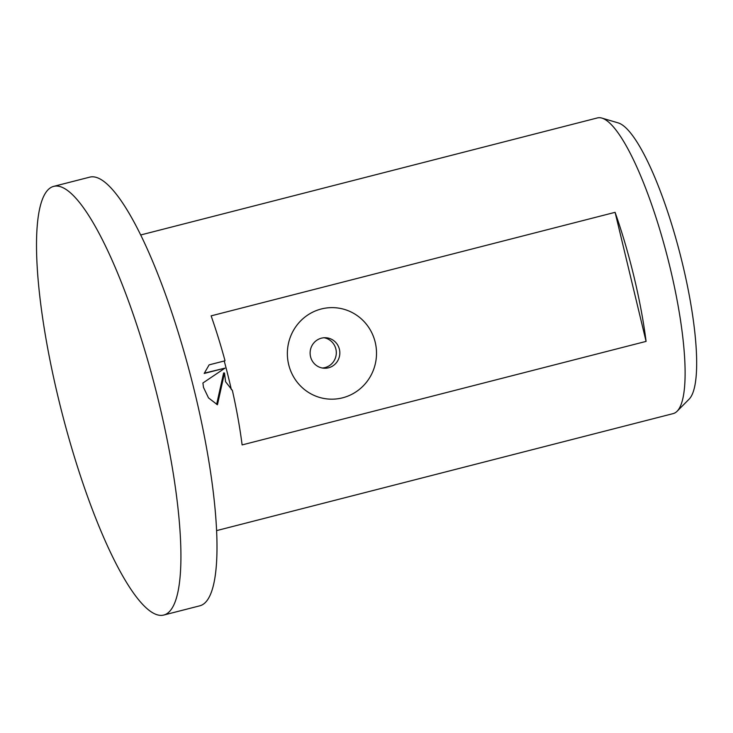 <?xml version="1.0" encoding="UTF-8"?>
<svg xmlns="http://www.w3.org/2000/svg" width="733" height="733" viewBox="0 0 733 733"><rect width="100%" height="100%" fill="white"/><g stroke="black" fill="none" stroke-linecap="round" stroke-linejoin="round"><path stroke-width="1.1" d="M163.651 615.079L199.724 605.834A221.293 48.277 -104.4 0 0 195.271 394.473A221.293 48.277 -104.4 0 0 89.857 177.111L53.784 186.347A221.293 48.277 -104.4 0 0 58.237 397.717A221.293 48.277 -104.4 0 0 163.651 615.079A221.293 48.277 -104.4 0 0 159.198 403.709A221.293 48.277 -104.4 0 0 53.784 186.347M216.537 530.628L673.215 413.595A152.611 33.287 -104.4 0 0 677.054 411.295L689.075 399.192A143.805 31.372 -104.4 0 0 682.56 264.008A143.805 31.372 -104.4 0 0 618.276 122.924L601.921 118.095A152.611 33.287 -104.4 0 0 597.441 117.921L140.763 234.954M677.054 411.295A152.611 33.287 -104.4 0 0 670.136 267.829A152.611 33.287 -104.4 0 0 601.921 118.095M339.406 349.293A15.265 14.862 93.4 0 0 325.883 337.748A15.265 14.862 93.4 0 0 310.545 356.687A15.265 14.862 93.4 0 0 324.068 368.223A15.265 14.862 93.4 0 0 339.406 349.293M288.655 364.493A45.785 44.576 -86.6 0 1 321.274 308.987A45.785 44.576 -86.6 0 1 375.223 342.311A45.785 44.576 -86.6 0 1 342.604 397.817A45.785 44.576 -86.6 0 1 288.655 364.493M322.337 368.012A15.265 14.862 93.4 0 0 324.133 337.757M225.59 381.756L224.5 373.005L217.444 404.753L208.52 397.918L203.499 387.418L202.904 383.002L224.949 368.149L204.186 373.464L209.125 364.86L225.031 360.783A152.611 33.287 -104.4 0 0 211.122 315.859L615.097 212.332A152.611 33.287 75.6 0 1 634.072 277.074A152.611 33.287 75.6 0 1 646.085 341.395L242.11 444.922A152.611 33.287 -104.4 0 0 232.379 390.414L225.59 381.756M224.225 360.984A148.799 32.463 75.6 0 1 231.353 389.672M204.296 373.161L224.949 368.149M216.647 404.387L223.629 372.96L224.5 373.005M615.097 212.332L646.085 341.395"/></g></svg>
